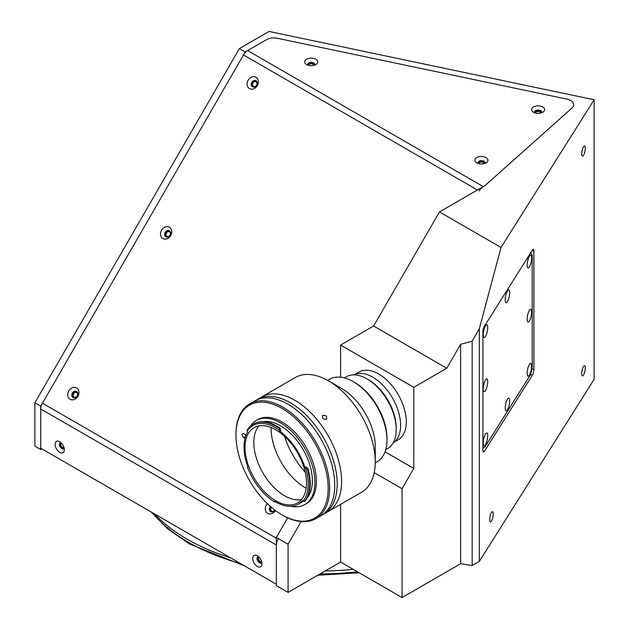 <?xml version="1.0" encoding="UTF-8"?>
<svg xmlns="http://www.w3.org/2000/svg" width="629" height="629" viewBox="0 0 629 629"><rect width="100%" height="100%" fill="white"/><g stroke="black" fill="none" stroke-linecap="round" stroke-linejoin="round"><path stroke-width="0.94" d="M313.785 65.377A2.587 1.494 0 0 0 313.785 65.306A2.587 1.494 0 0 0 313.03 64.244A2.587 1.494 0 0 0 310.207 63.922A2.587 1.494 0 0 0 308.611 65.306A2.587 1.494 0 0 0 308.619 65.377M540.728 113.071A2.587 1.494 0 0 0 540.736 112.992A2.587 1.494 0 0 0 539.973 111.938A2.587 1.494 0 0 0 537.158 111.616A2.587 1.494 0 0 0 535.562 112.992A2.587 1.494 0 0 0 535.562 113.071M484.023 163.666A2.587 1.494 0 0 0 484.031 163.595A2.587 1.494 0 0 0 483.276 162.534A2.587 1.494 0 0 0 480.454 162.211A2.587 1.494 0 0 0 478.858 163.595A2.587 1.494 0 0 0 478.858 163.666M61.453 443.075A2.587 1.494 -120 0 0 61.39 443.107A2.587 1.494 -120 0 0 60.989 445.183A2.587 1.494 -120 0 0 62.68 447.463A2.587 1.494 -120 0 0 63.977 447.589A2.587 1.494 -120 0 0 64.04 447.549M259.046 557.152A2.587 1.494 -120 0 0 258.975 557.184A2.587 1.494 -120 0 0 258.582 559.26A2.587 1.494 -120 0 0 260.272 561.54A2.587 1.494 -120 0 0 261.562 561.666A2.587 1.494 -120 0 0 261.625 561.626M581.739 373.595A5.174 1.447 101.9 0 0 582.446 375.851A5.174 1.447 101.9 0 0 584.302 373.312A5.174 1.447 101.9 0 0 585.277 367.981A5.174 1.447 101.9 0 0 584.569 365.724A5.174 1.447 101.9 0 0 582.721 368.256A5.174 1.447 101.9 0 0 581.739 373.595M581.739 153.885A5.174 1.447 101.9 0 0 582.446 156.141A5.174 1.447 101.9 0 0 584.302 153.602A5.174 1.447 101.9 0 0 585.277 148.271A5.174 1.447 101.9 0 0 584.569 146.014A5.174 1.447 101.9 0 0 582.721 148.554A5.174 1.447 101.9 0 0 581.739 153.885M489.708 519.578A5.174 1.447 101.9 0 0 490.416 521.834A5.174 1.447 101.9 0 0 492.263 519.295A5.174 1.447 101.9 0 0 493.246 513.964A5.174 1.447 101.9 0 0 492.538 511.707A5.174 1.447 101.9 0 0 490.683 514.239A5.174 1.447 101.9 0 0 489.708 519.578M271.492 507.375A2.587 2.115 -60 0 0 271.704 511.141L271.704 511.141A2.587 2.115 -60 0 0 274.787 510.025M76.699 392.582A2.587 2.115 -60 0 0 73.577 393.762A2.587 2.115 -60 0 0 74.112 397.064L74.112 397.064A2.587 2.115 -60 0 0 77.233 395.877A2.587 2.115 -60 0 0 76.699 392.582L76.699 392.582M169.5 231.842A2.587 2.115 -60 0 0 166.378 233.029A2.587 2.115 -60 0 0 166.913 236.323L166.913 236.323A2.587 2.115 -60 0 0 170.042 235.136A2.587 2.115 -60 0 0 169.5 231.842L169.5 231.842M256.097 81.864A2.587 2.115 -60 0 0 252.968 83.044A2.587 2.115 -60 0 0 253.511 86.338L253.511 86.338A2.587 2.115 -60 0 0 256.632 85.159A2.587 2.115 -60 0 0 256.097 81.864L256.097 81.864M353.183 569.324A188.362 108.746 180 0 1 325.185 570.959M230.741 557.923A188.362 108.746 180 0 1 187.088 539.147A188.362 108.746 180 0 1 154.561 513.948M340.603 504.348L340.603 562.059L402.073 597.55L460.617 563.749L472.159 565.534L479.322 561.398L479.322 328.794L501.014 247.464L439.467 211.926L484.998 185.634L572.028 107.976A10.347 5.975 0 0 0 566.878 99.115L277.389 38.283A10.347 5.975 0 0 0 266.531 39.674L245.216 51.979L239.366 48.598L34.87 402.788L40.728 406.169L40.728 449.578L41.899 448.902M501.014 247.464L594.13 99.759L269.063 31.45L239.366 48.598M245.216 51.979L40.728 406.169M34.87 402.788L34.87 446.197L40.728 449.578M479.322 561.398L594.13 379.295L594.13 99.759M533.895 369.372L533.895 251.065A4.144 1.156 101.9 0 0 533.329 249.265A4.144 1.156 101.9 0 0 532.48 249.933L484.346 326.294A4.144 1.156 101.9 0 0 482.923 331.923L482.923 450.222A4.144 1.156 101.9 0 0 483.489 452.031A4.144 1.156 101.9 0 0 484.346 451.355L532.48 374.994A4.144 1.156 101.9 0 0 533.895 369.372L531.882 368.948M472.159 565.534L472.159 341.201L479.322 328.794M460.617 563.749L460.617 344.291L472.159 341.201M374.224 472.638L402.073 488.717L413.78 468.432L413.78 387.307L446.779 368.256L460.617 344.291M446.779 368.256L373.602 326.003L439.467 211.926M385.034 451.842L413.78 468.432M276.367 537.433L288.082 544.195L288.082 592.384L276.367 585.623L276.367 537.433L287.681 517.848M288.082 544.195L301.126 521.59M413.78 387.307L340.603 345.054L373.602 326.003M340.603 377.203L340.603 345.054M402.073 597.55L402.073 488.717M340.603 562.059L288.082 592.384M487.727 381.717A6.518 1.824 101.9 0 0 486.256 379.043A6.518 1.824 101.9 0 0 483.261 388.793A6.518 1.824 101.9 0 0 483.693 391.246A6.518 1.824 101.9 0 0 486.186 389.217A6.518 1.824 101.9 0 0 487.727 381.717M531.615 312.094A6.518 1.824 101.9 0 0 530.153 309.413A6.518 1.824 101.9 0 0 527.157 319.17A6.518 1.824 101.9 0 0 527.582 321.623A6.518 1.824 101.9 0 0 530.074 319.595A6.518 1.824 101.9 0 0 531.615 312.094M531.615 258.008A6.518 1.824 101.9 0 0 530.153 255.335A6.518 1.824 101.9 0 0 527.157 265.084A6.518 1.824 101.9 0 0 527.582 267.545A6.518 1.824 101.9 0 0 530.074 265.509A6.518 1.824 101.9 0 0 531.615 258.008M509.671 292.823A6.518 1.824 101.9 0 0 508.201 290.15A6.518 1.824 101.9 0 0 505.213 299.899A6.518 1.824 101.9 0 0 505.637 302.352A6.518 1.824 101.9 0 0 508.13 300.324A6.518 1.824 101.9 0 0 509.671 292.823M487.727 327.638A6.518 1.824 101.9 0 0 486.256 324.957A6.518 1.824 101.9 0 0 483.261 334.707A6.518 1.824 101.9 0 0 483.693 337.168A6.518 1.824 101.9 0 0 486.186 335.139A6.518 1.824 101.9 0 0 487.727 327.638M487.727 435.795A6.518 1.824 101.9 0 0 486.256 433.122A6.518 1.824 101.9 0 0 483.261 442.871A6.518 1.824 101.9 0 0 483.693 445.332A6.518 1.824 101.9 0 0 486.186 443.296A6.518 1.824 101.9 0 0 487.727 435.795M509.671 400.988A6.518 1.824 101.9 0 0 508.201 398.306A6.518 1.824 101.9 0 0 505.213 408.064A6.518 1.824 101.9 0 0 505.637 410.517A6.518 1.824 101.9 0 0 508.13 408.488A6.518 1.824 101.9 0 0 509.671 400.988M531.615 366.172A6.518 1.824 101.9 0 0 530.153 363.499A6.518 1.824 101.9 0 0 527.157 373.249A6.518 1.824 101.9 0 0 527.582 375.71A6.518 1.824 101.9 0 0 530.074 373.673A6.518 1.824 101.9 0 0 531.615 366.172M482.923 446.26A8.279 2.312 101.9 0 0 483.787 447.439A8.279 2.312 101.9 0 0 485.494 446.095L529.382 376.472A8.279 2.312 101.9 0 0 532.22 365.221L532.22 257.057A8.279 2.312 101.9 0 0 531.088 253.448A8.279 2.312 101.9 0 0 529.752 254.265M485.124 325.051A8.279 2.312 101.9 0 0 482.923 332.387M482.923 448.367L483.544 447.384M530.978 253.424L530.695 252.764M484.66 163.485A3.522 2.029 0 0 0 484.959 162.659A3.522 2.029 0 0 0 482.789 160.788A3.522 2.029 0 0 0 478.952 161.228A3.522 2.029 0 0 0 477.922 162.659A3.522 2.029 0 0 0 478.229 163.485M484.865 163.123A3.522 2.029 0 0 0 482.404 161.637A3.522 2.029 0 0 0 478.952 162.156A3.522 2.029 0 0 0 478.016 163.123M486.052 162.872L486.052 162.872A6.518 3.766 0 0 0 486.052 157.549A6.518 3.766 0 0 0 476.829 157.549A6.518 3.766 0 0 0 476.829 162.872A6.518 3.766 0 0 0 486.052 162.872M542.756 112.277L542.756 112.277A6.518 3.766 0 0 0 542.756 106.954A6.518 3.766 0 0 0 533.534 106.954A6.518 3.766 0 0 0 533.534 112.277A6.518 3.766 0 0 0 542.756 112.277M541.365 112.89A3.522 2.029 0 0 0 541.663 112.064A3.522 2.029 0 0 0 539.493 110.185A3.522 2.029 0 0 0 535.656 110.625A3.522 2.029 0 0 0 534.626 112.064A3.522 2.029 0 0 0 534.933 112.89M541.569 112.528A3.522 2.029 0 0 0 539.108 111.042A3.522 2.029 0 0 0 535.656 111.553A3.522 2.029 0 0 0 534.721 112.528M315.813 64.583L315.813 64.583A6.518 3.766 0 0 0 315.813 59.26A6.518 3.766 0 0 0 306.59 59.26A6.518 3.766 0 0 0 306.59 64.583A6.518 3.766 0 0 0 315.813 64.583M314.421 65.196A3.522 2.029 0 0 0 314.72 64.37A3.522 2.029 0 0 0 312.55 62.499A3.522 2.029 0 0 0 308.713 62.939A3.522 2.029 0 0 0 307.683 64.37A3.522 2.029 0 0 0 307.982 65.196M314.626 64.842A3.522 2.029 0 0 0 312.165 63.348A3.522 2.029 0 0 0 308.713 63.867A3.522 2.029 0 0 0 307.778 64.842M169.398 227.242A6.518 5.323 -60 0 0 161.527 230.23A6.518 5.323 -60 0 0 162.88 238.533A6.518 5.323 -60 0 0 170.75 235.553A6.518 5.323 -60 0 0 169.398 227.242M169.398 230.709A3.522 2.87 -60 0 0 165.152 232.321A3.522 2.87 -60 0 0 165.883 236.803L165.883 236.803A3.522 2.87 -60 0 0 170.129 235.191A3.522 2.87 -60 0 0 169.398 230.709L169.398 230.709M169.673 230.89A3.522 2.87 -60 0 0 165.718 232.644A3.522 2.87 -60 0 0 166.174 236.944M255.995 77.257A6.518 5.323 -60 0 0 248.125 80.245A6.518 5.323 -60 0 0 249.469 88.555A6.518 5.323 -60 0 0 257.34 85.568A6.518 5.323 -60 0 0 255.995 77.257M255.995 80.724A3.522 2.87 -60 0 0 251.742 82.336A3.522 2.87 -60 0 0 252.473 86.818L252.473 86.818A3.522 2.87 -60 0 0 256.718 85.206A3.522 2.87 -60 0 0 255.995 80.724L255.995 80.724M256.262 80.913A3.522 2.87 -60 0 0 252.315 82.666A3.522 2.87 -60 0 0 252.772 86.967M76.596 387.975A6.518 5.323 -60 0 0 68.726 390.963A6.518 5.323 -60 0 0 70.078 399.273A6.518 5.323 -60 0 0 77.949 396.286A6.518 5.323 -60 0 0 76.596 387.975M76.596 391.442A3.522 2.87 -60 0 0 72.351 393.054A3.522 2.87 -60 0 0 73.082 397.536L73.082 397.536A3.522 2.87 -60 0 0 77.328 395.932A3.522 2.87 -60 0 0 76.596 391.442L76.596 391.442M76.872 391.631A3.522 2.87 -60 0 0 72.917 393.384A3.522 2.87 -60 0 0 73.373 397.685M267.356 503.625A6.518 5.323 -60 0 0 267.663 513.35A6.518 5.323 -60 0 0 275.447 510.52M270.423 506.455A3.522 2.87 -60 0 0 270.667 511.613L270.667 511.613A3.522 2.87 -60 0 0 274.865 510.088M270.91 506.88A3.522 2.87 -60 0 0 270.965 511.762M261.955 563.781A6.518 3.766 -120 0 0 257.34 555.792A6.518 3.766 -120 0 0 252.732 558.458A6.518 3.766 -120 0 0 257.34 566.438A6.518 3.766 -120 0 0 261.955 563.781M258.574 556.696A3.522 2.029 -120 0 0 257.709 556.846A3.522 2.029 -120 0 0 256.978 558.458A3.522 2.029 -120 0 0 258.511 561.996A3.522 2.029 -120 0 0 261.224 562.939A3.522 2.029 -120 0 0 261.79 562.263M258.157 556.689A3.522 2.029 -120 0 0 257.78 557.994A3.522 2.029 -120 0 0 259.062 561.241A3.522 2.029 -120 0 0 261.578 562.625M64.362 449.704A6.518 3.766 -120 0 0 59.755 441.715A6.518 3.766 -120 0 0 55.148 444.381A6.518 3.766 -120 0 0 59.755 452.361A6.518 3.766 -120 0 0 64.362 449.704M60.982 442.619A3.522 2.029 -120 0 0 60.117 442.769A3.522 2.029 -120 0 0 59.385 444.381A3.522 2.029 -120 0 0 60.927 447.919A3.522 2.029 -120 0 0 63.639 448.862A3.522 2.029 -120 0 0 64.197 448.186M60.565 442.612A3.522 2.029 -120 0 0 60.195 443.917A3.522 2.029 -120 0 0 61.469 447.164A3.522 2.029 -120 0 0 63.993 448.548M278.089 539.242A8.279 4.78 120 0 0 276.367 545.013L276.367 584.27L40.728 448.225L40.728 408.968A8.279 4.78 -60 0 1 42.442 403.197L276.367 538.251M477.435 190.005L243.502 54.951L42.442 403.197M243.502 54.951A8.279 4.78 -60 0 1 247.645 50.579L266.531 39.674A10.347 5.975 0 0 1 277.389 38.283L566.878 99.115A10.347 5.975 180 0 1 572.028 107.976L484.998 185.634L483.284 186.624A8.279 4.78 120 0 0 479.149 190.996M385.758 449.601L387.645 448.508A41.396 23.902 -120 0 0 392.299 444.192A41.396 23.902 -120 0 0 396.215 429.56A41.396 23.902 -120 0 0 366.943 378.855A41.396 23.902 -120 0 0 346.249 376.81L344.362 377.895M366.943 378.855L368.405 379.704A39.328 22.707 60 0 1 396.215 427.869L396.215 429.56M353.789 374.868A39.328 22.707 60 0 1 390.082 394.108A39.328 22.707 60 0 1 396.883 439.239A39.328 22.707 60 0 1 393.094 442.95M394.375 441.998L398.212 439.781A39.124 22.589 -120 0 0 402.607 403.755A39.124 22.589 -120 0 0 359.096 372.022L355.251 374.239M327.646 380.38L329.502 379.303A47.607 27.487 60 0 1 353.301 381.661L354.772 382.511A45.54 26.292 60 0 1 382.652 417.2A45.54 26.292 60 0 1 386.969 438.279L386.969 439.97A47.607 27.487 60 0 1 377.109 461.765L375.254 462.834M353.301 381.661A47.607 27.487 60 0 1 382.456 417.931A47.607 27.487 60 0 1 386.969 439.97M256.05 400.256A66.234 38.243 60 0 1 257.253 399.509L295.308 377.534A66.234 38.243 60 0 1 328.424 380.82L341.594 388.423A47.607 27.487 60 0 1 370.748 424.693A47.607 27.487 60 0 1 375.261 446.732L375.261 461.938A66.234 38.243 60 0 1 361.541 492.263L327.874 511.699A66.234 38.243 60 0 0 335.32 450.71A66.234 38.243 60 0 0 261.64 396.97A66.234 38.243 60 0 1 315.774 418.136A66.234 38.243 60 0 1 341.107 488.914A66.234 38.243 60 0 1 327.874 511.699L323.487 514.231A66.234 38.243 60 0 1 322.245 514.899M328.424 380.82A66.234 38.243 60 0 1 368.987 431.274A66.234 38.243 60 0 1 375.261 461.938M323.015 415.352C326.451 415.282 327.505 416.595 326.184 419.299C322.787 419.323 321.733 418.01 323.015 415.352L322.488 415.832M326.718 418.812L326.184 419.299M305.238 472.19A58.992 34.06 60 0 1 286.384 441.542A58.992 34.06 60 0 1 284.536 436.337M257.253 399.509A66.234 38.243 60 0 1 311.386 420.667A66.234 38.243 60 0 1 336.712 491.446A66.234 38.243 60 0 1 323.487 514.231M274.142 501.738L275.36 501.761A46.884 27.071 -120 0 1 274.763 501.376L274.087 501.706A1.038 0.598 60 0 1 274.291 501.344A1.038 0.598 60 0 1 274.834 501.407A44.918 25.931 -120 0 0 298.232 504.191L303.06 501.407A44.918 25.931 -120 0 0 303.579 501.093M307.243 497.861A44.918 25.931 -120 0 0 283.372 427.571A44.918 25.931 -120 0 0 263.307 421.76M305.953 468.589L307.243 468.275A46.884 27.071 60 0 1 304.625 501.384L305.207 501.046A46.884 27.071 -120 0 0 307.825 467.937L305.828 468.621A1.038 0.598 60 0 1 304.947 467.63A44.918 25.931 -120 0 0 279.803 431.242L281.116 430.48A44.918 25.931 -120 0 0 279.858 429.599A44.918 25.931 -120 0 0 279.567 429.403M304.947 467.63L306.26 466.875A44.918 25.931 -120 0 1 306.653 468.188M298.232 504.191A44.918 25.931 -120 0 0 302.329 500.747A1.038 0.598 60 0 1 302.423 500.668A1.038 0.598 60 0 1 303.272 501.006A45.846 26.473 -120 0 0 305.828 468.621M278.45 431.486A43.464 25.097 -120 0 0 254.045 427.649A43.464 25.097 -120 0 0 246.89 460.758A43.464 25.097 -120 0 0 273.104 499.104A43.464 25.097 -120 0 0 297.509 502.941A43.464 25.097 -120 0 0 304.656 469.832A43.464 25.097 -120 0 0 278.45 431.486M258.881 425.896A43.464 25.097 -120 0 0 281.878 494.04A43.464 25.097 -120 0 0 301.448 499.63M271.099 427.516A48.645 28.085 -120 0 0 302.494 485.981A48.645 28.085 -120 0 0 306.15 488.238M279.803 431.242A1.038 0.598 60 0 1 279.166 430.024A45.846 26.473 -120 0 0 278.6 429.631A45.846 26.473 -120 0 0 247.15 431.203A1.038 0.598 60 0 1 247.401 432.438A44.918 25.931 -120 0 0 247.661 466.12A1.038 0.598 60 0 1 247.527 467.033A1.038 0.598 60 0 1 247.417 467.072A45.846 26.473 -120 0 0 274.087 501.706M247.15 431.203L247.236 430.008A46.884 27.071 60 0 1 253.062 424.268A46.884 27.071 60 0 1 279.394 428.404A46.884 27.071 60 0 1 279.968 428.797L279.166 430.024M290.968 506.274A48.535 28.022 -120 0 0 304.876 504.544L306.339 503.695A48.535 28.022 -120 0 0 314.319 466.726A48.535 28.022 -120 0 0 285.055 423.907A48.535 28.022 -120 0 0 257.796 419.629L256.333 420.471A48.535 28.022 -120 0 0 250.46 426.155M304.876 504.544A48.535 28.022 -120 0 0 312.857 467.567A48.535 28.022 -120 0 0 283.593 424.748A48.535 28.022 -120 0 0 256.333 420.471M278.057 512.383A65.204 37.646 -120 0 0 282.067 514.899A65.204 37.646 -120 0 0 328.126 490.573A65.204 37.646 -120 0 0 286.077 410.941A65.204 37.646 -120 0 0 235.961 435.048A65.204 37.646 -120 0 0 278.057 512.383M235.961 435.048L235.961 434.199A66.234 38.243 60 0 1 249.682 403.881A66.234 38.243 60 0 1 286.879 409.715A66.234 38.243 60 0 1 326.813 468.149A66.234 38.243 60 0 1 315.915 518.603A66.234 38.243 60 0 1 282.798 515.324L282.067 514.899M315.915 518.603L321.042 515.646A66.234 38.243 -120 0 0 331.931 465.193A66.234 38.243 -120 0 0 291.998 406.759A66.234 38.243 -120 0 0 254.808 400.917L249.682 403.881M245.97 435.425A2.382 1.376 -120 0 0 245.255 434.741L243.942 433.853A2.382 1.376 -120 0 0 242.605 433.64A2.382 1.376 -120 0 0 242.212 435.457A2.382 1.376 -120 0 0 243.651 437.556L244.956 438.444A2.382 1.376 -120 0 0 244.996 438.468M253.062 424.268L253.652 423.93A46.884 27.071 -120 0 1 280.55 428.459L279.968 428.797M307.825 467.937L307.243 468.275M304.625 501.384L303.272 501.006M274.779 502.099A46.884 27.071 60 0 1 274.181 501.714M532.016 250.672L533.895 251.065M530.349 374.546L532.48 374.994M482.978 451.072L484.346 451.355M152.21 512.588A186.082 107.433 0 0 0 188.7 542.442A186.082 107.433 0 0 0 240.412 563.513M320.075 573.907A186.082 107.433 0 0 0 357.39 571.753M276.367 545.013L40.728 408.968M247.645 50.579L483.284 186.624M245.601 436.424L243.651 437.556M244.406 565.817L189.447 543.928L167.857 529.005L151.164 511.982M359.245 572.822L317.818 575.213M482.923 447.258L483.787 447.439M530.365 253.29L531.088 253.448"/></g></svg>
